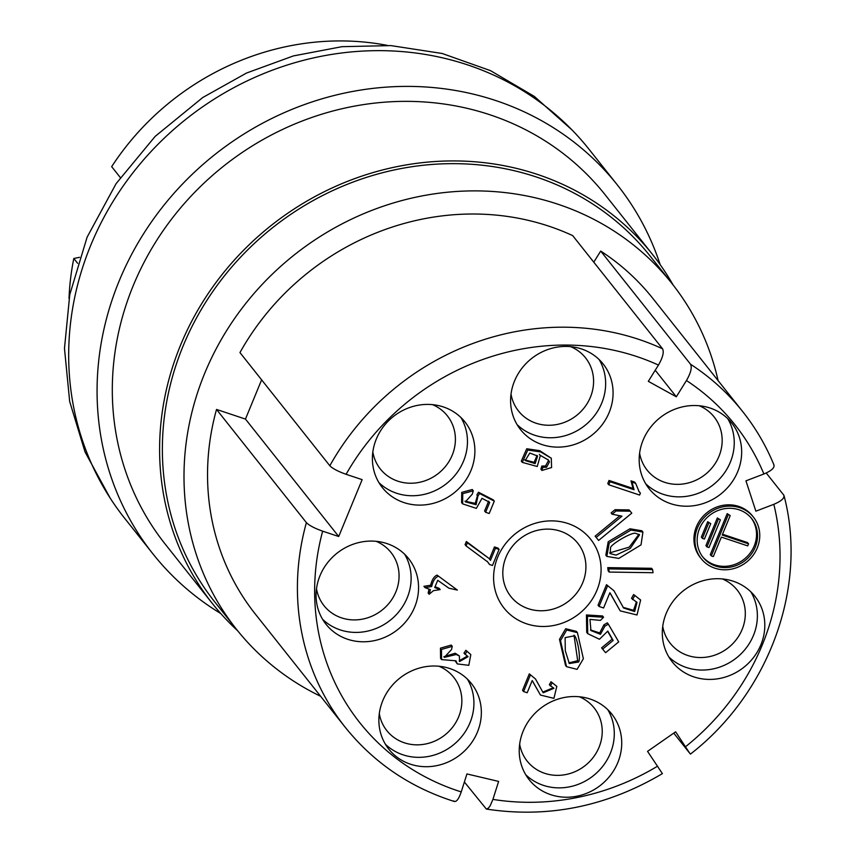 <?xml version="1.0" encoding="UTF-8"?>
<svg xmlns="http://www.w3.org/2000/svg" width="855" height="855" viewBox="0 0 855 855"><rect width="100%" height="100%" fill="white"/><g stroke="black" fill="none" stroke-linecap="round" stroke-linejoin="round"><path stroke-width="1.28" d="M220.761 613.527A296.567 274.188 -38.5 0 1 152.917 553.858L124.531 518.119A296.567 274.188 -38.5 0 1 130.259 176.269A296.567 274.188 -38.5 0 1 467.589 64.884A296.567 274.188 -38.5 0 1 589.031 149.283L617.417 185.033A296.567 274.188 -38.5 0 1 660.156 264.633M152.917 553.858A296.567 274.188 -38.5 0 1 158.645 212.019A296.567 274.188 -38.5 0 1 495.964 100.623A296.567 274.188 -38.5 0 1 617.417 185.033M69.031 298.566A259.493 239.913 -38.5 0 1 73.808 258.477L77.634 263.287M619.544 516.067L595.133 536.16L598.618 540.435L631.781 513.139L629.162 509.922L615.044 509.708L611.122 512.936L612.137 514.208L621.97 516.174L596.138 537.442M642.917 532.067L641.913 530.784L629.964 528.785L608.204 541.76L605.821 555.141L606.836 556.413L618.817 558.411L641.036 544.859L642.917 532.067L630.969 530.068L609.22 543.032L606.836 556.413M459.381 655.945L456.207 654.503L444.311 657.367L451.515 649.565L452.263 646.359L451.258 645.076L440.453 648.143L440.56 658.329L441.575 659.611L455.993 660.808L457.275 663.908L468.818 665.329L470.806 654.609L465.89 650.302L463.955 653.124L468.059 656.661L459.573 661.535L459.381 655.945L455.202 653.231L443.841 656.704M467.471 656.031L459.146 660.851M455.501 661.385L457.275 663.908M470.806 654.609L465.89 650.302M529.309 673.868L522.555 690.274L523.559 691.545L527.182 692.753L532.195 680.591L540.467 695.062L553.922 698.353L556.819 686.373L551.005 681.756L549.327 684.759L553.922 688.307L543.192 692.785L535.476 678.977L529.309 673.868L535.476 678.977M553.356 687.709L542.701 692.123M532.344 680.74L540.467 695.062M556.819 686.373L551.005 681.756M753.479 517.2L752.464 515.918A33.366 30.844 141.5 0 0 707.16 512.508A33.366 30.844 141.5 0 0 700.213 557.417L701.228 558.689A33.366 30.844 141.5 0 0 714.887 568.19A33.366 30.844 141.5 0 0 752.838 555.654A33.366 30.844 141.5 0 0 753.479 517.2A33.366 30.844 141.5 0 0 708.175 513.791A33.366 30.844 141.5 0 0 701.228 558.689M542.123 444.6A52.754 48.778 141.5 0 0 602.123 424.785A52.754 48.778 141.5 0 0 603.149 363.974A52.754 48.778 141.5 0 0 531.5 358.587A52.754 48.778 141.5 0 0 520.513 429.584A52.754 48.778 141.5 0 0 542.123 444.6M376.339 438.989A52.754 48.778 141.5 0 0 382.335 487.564A52.754 48.778 141.5 0 0 453.984 492.95A52.754 48.778 141.5 0 0 464.96 421.953A52.754 48.778 141.5 0 0 417.55 405.366A52.754 48.778 141.5 0 0 376.339 438.989M320.005 575.672A52.754 48.778 141.5 0 0 326.001 624.236A52.754 48.778 141.5 0 0 397.65 629.622A52.754 48.778 141.5 0 0 408.626 558.625A52.754 48.778 141.5 0 0 361.216 542.038A52.754 48.778 141.5 0 0 320.005 575.672M410.4 764.178A52.754 48.778 141.5 0 0 470.4 744.363A52.754 48.778 141.5 0 0 471.426 683.551A52.754 48.778 141.5 0 0 399.777 678.165A52.754 48.778 141.5 0 0 388.801 749.162A52.754 48.778 141.5 0 0 410.4 764.178M670.715 503.691A52.754 48.778 141.5 0 0 730.715 483.877A52.754 48.778 141.5 0 0 731.73 423.065A52.754 48.778 141.5 0 0 660.092 417.678A52.754 48.778 141.5 0 0 649.105 488.675A52.754 48.778 141.5 0 0 670.715 503.691M550.77 794.701A52.754 48.778 141.5 0 0 610.769 774.887A52.754 48.778 141.5 0 0 611.795 714.075A52.754 48.778 141.5 0 0 540.146 708.677A52.754 48.778 141.5 0 0 529.16 779.685A52.754 48.778 141.5 0 0 550.77 794.701M666.248 613.302A52.754 48.778 141.5 0 0 672.244 661.866A52.754 48.778 141.5 0 0 743.893 667.263A52.754 48.778 141.5 0 0 754.88 596.256A52.754 48.778 141.5 0 0 707.459 579.669A52.754 48.778 141.5 0 0 666.248 613.302M497.728 557.15A55.319 51.15 141.5 0 0 554.243 625.379A55.319 51.15 141.5 0 0 590.046 538.522A55.319 51.15 141.5 0 0 497.728 557.15M773.754 464.682C775.015 467.567 771.723 470.678 763.889 473.991L745.945 480.841L755.873 511.172L773.818 504.322C781.652 501.009 784.943 497.909 783.693 495.013L766.219 473.007M454.379 801.509C410.111 787.455 373.721 762.703 345.206 727.242L255.335 614.061A253.785 234.644 -38.5 0 1 216.518 409.438L306.389 522.619C309.243 525.483 314.672 528.326 322.656 531.169L338.708 536.513L362.146 479.644L346.093 474.301C338.099 471.458 332.67 468.604 329.827 465.751L239.956 352.57A253.785 234.644 -38.5 0 1 572.69 235.617L662.561 348.797C664.164 352.11 662.796 357.529 658.446 365.074L648.314 381.341L676.316 396.795L686.447 380.528C690.797 372.994 692.165 367.565 690.562 364.251L600.691 251.071A253.785 234.644 -38.5 0 1 652.846 298.427L742.706 411.608A253.785 234.644 -38.5 0 0 690.562 364.251M464.383 782.004L486.356 809.065L488.365 808.178L490.172 805.805L492.929 799.393L498.615 781.417L466.937 773.935L461.24 791.912C458.494 799.714 455.972 802.727 453.663 800.932M673.74 733.12L689.75 753.276L675.621 731.816L647.545 751.353L662.401 773.625M577.424 632.668L576.409 631.385L565.7 628.724L559.491 639.358L565.529 665.414L566.544 666.686L577.093 669.358L583.377 658.724L577.424 632.668L566.715 630.007L560.495 640.641L566.544 666.686M430.642 585.258L423.92 586.295L424.935 587.577L430.386 589.64L429.157 594.268L433.453 590.655L440.175 589.619L434.725 587.556L437.717 580.299L448.918 588.208L457.361 590.078L437.055 575.094C434.084 576.366 431.946 579.754 430.642 585.258L431.657 586.541L424.935 587.577M457.361 590.078L437.055 575.094M440.175 589.619L439.16 588.347L435.067 586.733M429.028 589.191L428.141 592.996L429.157 594.268M608.322 624.129L604.891 626.181L600.445 634.325L590.944 630.552L589.961 619.394L600.445 620.377L603.577 617.235L602.561 615.963L586.445 614.959L586.722 632.401L587.738 633.673L599.473 639.251L607.798 631.076L613.163 640.438L612.148 639.166L601.61 647.844L605.586 652.696L618.721 641.881L608.322 624.129L607.307 622.846L603.876 624.898L599.697 632.935L590.452 629.911M607.723 631.439L612.148 639.166M606.494 584.692L598.04 605.19L599.056 606.473L603.587 607.98L609.85 592.761L620.185 610.865L637.007 614.98L640.63 599.996L633.619 594.546L631.514 598.297L637.007 602.422L634.667 611.517L623.594 608.012L613.943 590.752L606.494 584.692L613.943 590.752M636.451 601.802L633.534 610.299L623.103 607.349M610.171 593.103L620.185 610.865M640.63 599.996L633.619 594.546M499.096 549.412L495.473 548.215L490.46 560.356L489.06 558.454L467.375 542.797L466.082 545.928L487.713 561.938L489.541 564.503L492.469 565.476L499.096 549.412L498.08 548.141L494.457 546.933L489.455 559.085M487.19 561.297L489.541 564.503M489.06 558.454L466.36 541.514L465.067 544.646L466.082 545.928M607.734 567.635L608.162 570.798L609.177 572.07L653.028 572.711L652.611 569.569L608.749 568.906L607.734 567.635L651.596 568.297L652.611 569.569M485.608 512.295L489.21 513.492L494.297 501.148L479.527 493.495L477.881 496.199L476.096 504.717L465.409 501.853L472.302 494.115L473.285 490.802L472.27 489.52L461.721 492.384L461.615 502.601L462.63 503.873L476.353 508.383L481.996 498.305L489.691 502.387L485.608 512.295L484.593 511.012L488.675 501.116M477.453 495.665L475.22 503.371L464.949 501.19M494.297 501.148L493.292 499.876L478.511 492.224L476.876 494.927L477.881 496.199M551.293 458.248L539.697 450.649L526.733 448.768L521.293 461.112L522.309 462.384L537.218 466.499L540.328 455.619L539.89 455.095L548.45 460.086L549.476 461.85L546.559 467.247L545.543 465.975L541.846 466.05L540.894 469.171L541.91 470.453L551.593 467.546L551.293 458.248L540.713 451.932L527.749 450.051L522.309 462.384M547.905 459.456L548.461 460.567L545.543 465.975M640.406 493.079L639.134 491.732L635.66 483.342L634.656 482.07L631.011 480.852L633.031 488.462L609.027 480.457L607.777 483.513L608.781 484.785L639.604 495.056L640.406 493.079L638.632 491.059M751.182 517.991A31.079 28.739 -38.5 0 1 749.814 553.516A31.079 28.739 -38.5 0 1 714.727 564.845A31.079 28.739 -38.5 0 1 702.511 556.626M707.705 521.721L701.367 537.09L702.383 538.372L704.413 539.045L710.751 523.666L707.705 521.721L710.751 523.666M717.345 517.938L705.931 545.608L706.946 546.879L708.977 547.553L720.38 519.883L717.345 517.938L720.38 519.883M748.563 543.844L722.197 535.059L730.223 515.586L727.188 513.641L710.291 554.628L711.296 555.91L713.327 556.584L721.353 537.111L747.719 545.896L748.563 543.844L747.548 542.572L722.539 534.236M79.558 257.312L73.808 258.477M120.32 177.551L111.663 166.65A259.493 239.913 -38.5 0 1 387.401 45.401M237.733 630.851A280.878 259.685 -38.5 0 1 212.5 603.673L165.197 544.101A280.878 259.685 -38.5 0 1 170.626 220.344A280.878 259.685 -38.5 0 1 490.107 114.837A280.878 259.685 -38.5 0 1 605.137 194.78L652.429 254.352A280.878 259.685 -38.5 0 1 673.184 285.089M212.5 603.673A280.878 259.685 -38.5 0 1 217.929 279.906A280.878 259.685 -38.5 0 1 537.41 174.409A280.878 259.685 -38.5 0 1 652.429 254.352M671.827 283.358L650.195 256.126A278.025 257.045 141.5 0 0 536.341 176.996A278.025 257.045 141.5 0 0 220.098 281.423A278.025 257.045 141.5 0 0 214.733 601.899L236.354 629.13A278.025 257.045 -38.5 0 1 241.73 308.655A278.025 257.045 -38.5 0 1 557.962 204.227A278.025 257.045 -38.5 0 1 671.827 283.358A278.025 257.045 -38.5 0 1 718.115 380.635M689.75 753.276L690.477 754.078M784.056 495.75L783.693 495.013M676.316 396.795L655.229 370.236M600.691 251.071L593.776 262.175M338.708 536.513L245.46 419.078L216.518 409.438M261.619 379.855L245.46 419.078M320.604 696.269A278.025 257.045 -38.5 0 1 236.354 629.13M506 557.161A42.771 39.544 -38.5 0 1 539.42 529.897A42.771 39.544 -38.5 0 1 577.862 543.342A42.771 39.544 -38.5 0 1 568.96 600.905A42.771 39.544 -38.5 0 1 510.863 596.534A42.771 39.544 -38.5 0 1 506 557.161M722.411 578.953A42.771 39.544 -38.5 0 1 737.256 590.121A42.771 39.544 -38.5 0 1 728.353 647.695A42.771 39.544 -38.5 0 1 670.267 643.323A42.771 39.544 -38.5 0 1 662.743 626.33M750.85 591.82A52.754 48.778 -38.5 0 1 736.454 657.901A52.754 48.778 -38.5 0 1 668.845 656.939M579.327 696.761A42.771 39.544 -38.5 0 1 594.172 707.94A42.771 39.544 -38.5 0 1 593.349 757.241A42.771 39.544 -38.5 0 1 544.699 773.315A42.771 39.544 -38.5 0 1 527.182 761.132A42.771 39.544 -38.5 0 1 519.658 744.139M607.766 709.639A52.754 48.778 -38.5 0 1 601.322 768.036A52.754 48.778 -38.5 0 1 543.331 785.339A52.754 48.778 -38.5 0 1 525.761 774.758M699.272 405.762A42.771 39.544 -38.5 0 1 714.117 416.93A42.771 39.544 -38.5 0 1 713.294 466.232A42.771 39.544 -38.5 0 1 664.645 482.305A42.771 39.544 -38.5 0 1 647.128 470.132A42.771 39.544 -38.5 0 1 639.604 453.139M727.712 418.629A52.754 48.778 -38.5 0 1 721.267 477.026A52.754 48.778 -38.5 0 1 663.277 494.329A52.754 48.778 -38.5 0 1 645.707 483.748M438.968 666.248A42.771 39.544 -38.5 0 1 453.813 677.427A42.771 39.544 -38.5 0 1 452.979 726.729A42.771 39.544 -38.5 0 1 404.33 742.792A42.771 39.544 -38.5 0 1 386.813 730.619A42.771 39.544 -38.5 0 1 379.299 713.626M467.396 679.127A52.754 48.778 -38.5 0 1 460.952 737.523A52.754 48.778 -38.5 0 1 402.972 754.815A52.754 48.778 -38.5 0 1 385.391 744.235M376.168 541.322A42.771 39.544 -38.5 0 1 391.013 552.49A42.771 39.544 -38.5 0 1 382.11 610.064A42.771 39.544 -38.5 0 1 324.024 605.693A42.771 39.544 -38.5 0 1 316.5 588.7M404.607 554.19A52.754 48.778 -38.5 0 1 390.211 620.26A52.754 48.778 -38.5 0 1 322.602 619.309M432.502 404.639A42.771 39.544 -38.5 0 1 447.347 415.819A42.771 39.544 -38.5 0 1 438.444 473.381A42.771 39.544 -38.5 0 1 380.357 469.01A42.771 39.544 -38.5 0 1 372.833 452.017M460.941 417.518A52.754 48.778 -38.5 0 1 446.545 483.588A52.754 48.778 -38.5 0 1 378.936 482.637M570.68 346.67A42.771 39.544 -38.5 0 1 585.536 357.839A42.771 39.544 -38.5 0 1 584.702 407.151A42.771 39.544 -38.5 0 1 536.053 423.214A42.771 39.544 -38.5 0 1 518.536 411.041A42.771 39.544 -38.5 0 1 511.012 394.048M599.12 359.538A52.754 48.778 -38.5 0 1 592.675 417.935A52.754 48.778 -38.5 0 1 534.685 435.238A52.754 48.778 -38.5 0 1 517.115 424.657M715.742 566.117A31.079 28.739 -38.5 0 1 703.013 557.268A31.079 28.739 -38.5 0 1 709.49 515.437A31.079 28.739 -38.5 0 1 751.695 518.611A31.079 28.739 -38.5 0 1 751.096 554.446A31.079 28.739 -38.5 0 1 715.742 566.117M708.72 522.993L702.383 538.372M718.35 519.209L706.946 546.879M730.223 515.586L727.188 513.641M728.193 514.913L711.296 555.91M552.02 683.027L550.342 686.031M530.324 675.151L523.559 691.545M452.263 646.359L441.469 649.426L441.575 659.611M466.905 651.574L464.97 654.396M456.207 654.503L455.202 653.231M574.389 635.554C577.392 637.937 580.887 657.784 578.696 661.984L569.323 663.555L565.294 650.73L565.102 637.648L574.56 635.767M578.696 661.984L577.691 660.712L568.853 662.882M574.015 635.158L577.691 660.712M438.07 576.377C435.088 577.638 432.961 581.026 431.657 586.541M603.577 617.235L587.46 616.241L587.738 633.673M613.163 640.438L602.615 649.116M604.891 626.181L603.876 624.898M634.634 595.817L632.529 599.569M607.51 585.964L599.056 606.473M495.473 548.215L494.457 546.933M467.375 542.797L466.36 541.514M608.749 568.906L609.177 572.07M473.285 490.802L462.737 493.666L462.63 503.873M479.527 493.495L478.511 492.224M610.598 547.339C612.201 543.609 630.648 532.751 635.244 533.199L639.551 534.813L630.263 548.397L616.049 555.109L610.128 553.591L610.598 547.339M638.984 534.236L629.237 547.125L609.679 552.886M631.781 513.139L629.162 509.922M630.178 511.205L616.049 510.98L615.044 509.708M616.049 510.98L612.137 514.208M529.801 453.032L537.603 456.046L535.145 463.602L525.184 460.546L529.801 453.032M537.047 455.437L534.129 462.32L524.724 459.883M546.559 467.247L542.861 467.322L541.91 470.453M542.861 467.322L541.846 466.05M635.66 483.342L632.027 482.135L634.047 489.733L610.043 481.739L608.781 484.785M610.043 481.739L609.027 480.457M632.027 482.135L631.011 480.852M634.047 489.733L633.031 488.462M763.889 473.991A239.528 221.456 141.5 0 0 686.447 380.528M658.446 365.074A239.528 221.456 141.5 0 0 346.093 474.301M322.656 531.169A239.528 221.456 141.5 0 0 461.24 791.912M492.929 799.393A239.528 221.456 141.5 0 0 657.613 766.155M685.689 746.607A239.528 221.456 141.5 0 0 773.818 504.322M345.206 727.242A253.785 234.644 -38.5 0 1 306.389 522.619M329.827 465.751A253.785 234.644 -38.5 0 1 662.561 348.797M560.495 640.641L559.491 639.358M629.964 528.785L630.969 530.068M535.145 463.602L534.129 462.32M549.476 461.85L548.461 460.567M486.484 809.087C548.012 818.395 606.601 806.596 662.24 773.711M774.021 465.109C766.08 445.754 755.649 427.917 742.706 411.608M690.616 753.96C769.286 692.892 807.954 586.605 784.078 495.825M540.328 455.619L539.323 454.336M572.016 129.96L534.311 96.401L490.492 70.644L442.153 53.48L390.842 45.593L341.947 46.683L293.383 55.928L246.55 73.028L202.795 97.491L155.15 136.394L116.098 183.654L87.124 237.134L69.768 294.633L64.478 348.402L69.672 401.497L85.062 452.017L110.156 498.08"/></g></svg>
